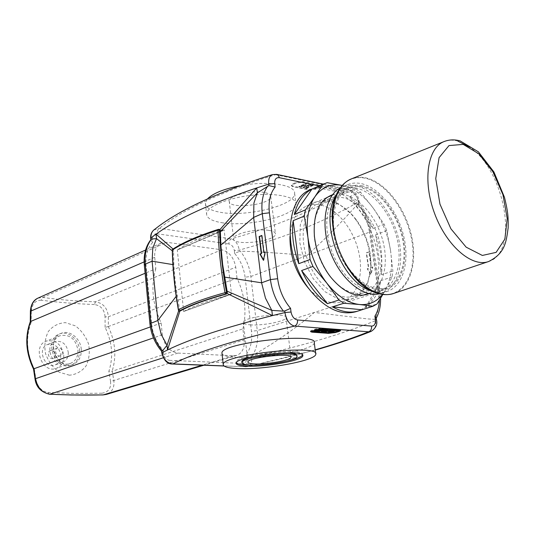 <?xml version="1.0" encoding="UTF-8"?>
<svg xmlns="http://www.w3.org/2000/svg" width="535" height="535" viewBox="0 0 535 535"><rect width="100%" height="100%" fill="white"/><g stroke="black" fill="none" stroke-linecap="round" stroke-linejoin="round"><path stroke-width="0.4" stroke-dasharray="2.67 2.01" d="M172.397 249.437L172.685 249.37C173.113 269.479 175.212 290.057 178.984 311.089M179.847 311.169L175.326 283.182L173.842 264.751L173.541 249.47L172.685 249.37M173.026 249.022L173.541 249.47C183.886 242.549 199.14 235.888 219.303 229.495L218.554 229.381C198.438 235.788 183.184 242.455 172.798 249.377M172.29 250.808L173.527 251.771M178.643 310.868L179.352 308.755M362.349 187.003C357.701 186.019 353.367 186.367 349.348 188.052C333.98 194.252 328.463 222.319 338.448 248.902C348.231 275.558 370.702 293.16 386.364 287.743C401.317 282.901 407.757 259.896 401.905 236.035C396.174 212.168 379.061 190.587 362.349 187.003M289.97 236.49C291.107 220.828 296.644 210.676 306.575 206.035C310.634 204.33 314.995 203.915 319.642 204.791C336.368 207.961 353.24 228.579 358.624 251.611C364.128 274.629 357.26 296.978 342.159 301.86C331.546 304.89 320.686 300.784 309.564 289.549M362.175 185.826C357.4 184.809 352.946 185.163 348.813 186.902C333.098 193.255 327.453 221.978 337.672 249.19C347.69 276.481 370.688 294.491 386.711 288.967C402.039 284.018 408.64 260.465 402.654 236.049C396.796 211.619 379.295 189.51 362.175 185.826M356.537 188.18C351.762 187.176 347.302 187.544 343.162 189.283C327.427 195.643 321.722 224.259 331.887 251.33C341.852 278.474 364.823 296.35 380.866 290.826C396.214 285.871 402.875 262.404 396.943 238.102C391.132 213.786 373.657 191.811 356.537 188.18M379.395 293.829L381.555 293.26C397.652 288.091 404.627 263.541 398.441 238.128C392.382 212.696 374.132 189.678 356.19 185.826C351.161 184.762 346.459 185.15 342.099 186.989L340.26 187.885M372.507 291.388C377.677 292.912 382.492 292.966 386.952 291.555C403.022 286.399 409.937 261.762 403.711 236.236C397.599 210.696 379.322 187.551 361.386 183.645C356.357 182.562 351.662 182.943 347.302 184.782C343.116 186.595 339.585 189.691 336.709 194.065M79.474 350.071C79.722 357.581 76.926 362.603 71.088 365.131C55.138 371.685 43.175 339.464 59.519 333.974C67.938 330.289 78.926 339.27 79.474 350.071M81.28 349.415C80.725 338.595 69.724 329.587 61.298 333.278C44.947 338.769 56.937 371.063 72.894 364.502C78.739 361.974 81.534 356.945 81.28 349.415M77.95 350.004C78.17 356.664 75.689 361.125 70.513 363.372C56.322 369.23 45.669 340.541 60.234 335.679C69.637 334.027 75.542 338.802 77.95 350.004M63.779 355.146C63.966 361.707 61.492 366.101 56.342 368.334C42.218 374.152 31.752 345.964 46.231 341.116C55.58 339.451 61.425 344.125 63.779 355.146M60.743 355.019C60.883 359.921 59.031 363.212 55.192 364.89C44.579 369.297 36.701 348.091 47.615 344.473C54.61 343.249 58.984 346.76 60.743 355.019M68.266 352.277C68.413 357.219 66.567 360.536 62.715 362.222C52.069 366.649 44.124 345.242 55.065 341.618C62.087 340.394 66.48 343.945 68.266 352.277M62.515 352.017L62.047 354.33L60.455 355.735C56.443 357.427 53.447 349.355 57.586 348.004C60.208 347.563 61.853 348.9 62.515 352.017M55.212 354.698L54.744 356.999L53.152 358.39C49.153 360.075 46.184 352.077 50.31 350.733C52.925 350.291 54.557 351.609 55.212 354.698M105.107 327.34L105.061 316.834L108.358 316.78L108.344 326.537L105.107 327.34C112.27 342.159 113.52 356.838 108.859 371.364L112.183 371.23L113.855 380.639C114.63 387.541 112.129 392.128 106.351 394.415M105.061 316.834C104.445 309.631 100.901 305.532 94.421 304.535L95.424 301.82C103.208 303.057 107.515 308.046 108.358 316.78L235.748 267.273C233.922 257.582 229.234 251.758 221.677 249.785L166.746 242.295L161.229 243.044C156.467 245.538 154.301 250.286 154.729 257.295L155.845 268.73L145.105 273.258M94.421 304.535C75.442 303.793 57.7 302.342 41.182 300.182L42.847 297.413C59.138 299.754 76.659 301.225 95.424 301.82L221.677 249.785M41.182 300.182C35.357 300.195 32.053 303.947 31.284 311.444L30.388 311.223M37.871 298.155L42.847 297.413L166.746 242.295M31.284 311.444L31.124 322.531L30.281 321.776M31.124 322.531C25.526 337.545 26.589 353.04 34.32 369.016L33.518 369.07M34.32 369.016L35.992 379.73L35.076 379.315M35.992 379.73C37.818 387.113 41.743 391.346 47.762 392.416L49.327 394.215M47.762 392.416L73.837 393.419L101.804 393.212L102.961 394.937M101.804 393.212C108.264 392.336 111.186 388.437 110.578 381.502L244.167 339.899L242.89 328.871L112.183 371.23M110.578 381.502L108.859 371.364M155.845 268.73C150.649 285.971 152.421 304.074 161.155 323.04L162.312 334.816C164.232 345.53 169.434 351.622 177.928 353.087L233.681 355.768L236.697 355.401C242.248 353.147 244.742 347.977 244.167 339.899M161.155 323.04L150.328 326.932M242.89 328.871C246.929 312.279 244.963 295.32 236.992 277.999L108.344 326.537M69.463 375.202L59.372 372.273C53.039 367.746 48.431 361.546 45.542 353.655C44.124 345.456 45.074 338.026 48.397 331.379C52.952 325.935 58.629 323.02 65.444 322.632L75.308 325.835C81.38 330.376 85.807 336.441 88.583 344.038C90.014 351.943 89.198 359.206 86.128 365.82C81.828 371.39 76.271 374.513 69.463 375.202M236.992 277.999L235.748 267.273M369.163 251.952L366.549 252.881L368.809 268.329L367.498 268.777L371.096 274.542L372.755 266.985L371.437 267.433L368.862 251.905L366.248 252.841L368.508 268.289L367.197 268.737L370.795 274.508L372.454 266.938L371.136 267.393L368.862 251.905M261.755 235.467L262.123 235.527L261.782 235.661M263.521 259.876L263.795 260.364L265.527 252.018L265.119 252.179M263.434 260.318L263.795 260.364M265.166 251.965L265.527 252.018M264.21 252.533L262.123 235.527M153.759 230.057L159.383 228.351L231.22 238.884C235.407 240.262 238.088 244.007 239.265 250.119L239.419 251.383L240.382 251.203C246.127 258.632 249.618 267.065 250.841 276.488L257.288 330.576C258.345 340.227 256.787 348.472 252.614 355.32L261.401 350.345C280.982 338.501 298.644 325.862 314.386 312.433L367.264 318.893L374.734 319.328C378.606 311.892 379.803 302.823 378.312 292.117L369.471 232.163L371.083 231L369.973 230.331L378.88 290.625L379.977 291.14L378.312 292.117L257.288 330.576L251.45 331.272L245.077 277.177L250.841 276.488L306.856 255.556C289.335 253.864 270.242 252.507 249.577 251.477L240.382 251.203M252.614 355.32L251.637 355.621L251.791 356.945C252.125 362.389 250.621 365.639 247.27 366.689L245.431 366.849C243.94 366.669 243.024 365.532 242.676 363.425C245.505 363.218 246.862 361.212 246.749 357.42L246.394 354.384L251.637 355.621M357.902 203.842L351.676 210.736C337.324 226.619 322.384 241.559 306.856 255.556L369.471 232.163C367.833 221.731 363.974 212.295 357.902 203.842L358.584 203.333L358.383 201.936C356.825 195.175 353.428 191.142 348.198 189.845L349.709 189.644L352.284 192.781C355.18 193.71 357.086 196.225 358.002 200.317L358.47 203.541L359.426 203.032L358.584 203.333M371.27 331.312C374.747 329.573 376.225 326.002 375.704 320.599L376.513 319.917M380.579 298.262L379.977 291.14L371.083 231C369.458 220.634 365.572 211.312 359.426 203.032L359.145 201.08L351.02 206.189C321.354 222.466 287.375 236.176 249.083 247.31L239.265 250.119L234.337 250.54C233.594 246.876 231.789 244.689 228.933 243.973C228.82 241.519 229.582 239.82 231.22 238.884L240.141 236.276C278.675 224.887 312.514 210.736 341.664 193.837L348.198 189.845L275.244 174.624L272.462 174.604M376.225 317.944L376.018 318.639L374.734 319.328M228.933 243.973L157.096 233.768C157.009 231.167 157.765 229.361 159.383 228.351L163.944 224.854C184.822 209.272 218.313 193.69 264.424 178.108L276.729 174.383M319.127 187.083L320.612 185.799L319.335 184.929L302.95 181.532L296.196 182.368L292.799 183.886L291.388 185.143L292.759 186.066L309.13 189.37L315.73 188.554L319.127 187.083L319.221 187.745L315.817 189.216L309.223 190.032L292.846 186.742L291.481 185.819L292.892 184.562L296.29 183.044L303.044 182.208L319.428 185.598L320.699 186.468L319.221 187.745M221.604 222.667C247.765 227.449 296.764 215.632 296.015 204.082C296.524 196.893 276.1 192.533 251.697 195.275C227.301 197.917 206.483 206.838 206.57 213.96C206.784 218.126 211.793 221.029 221.604 222.667M172.15 363.987C170.759 363.713 169.916 362.503 169.615 360.363L242.676 363.425M144.323 265.026L146.048 265.728L151.652 324.304C152.783 334.388 156.628 343.042 163.195 350.244L161.637 351.261M245.077 277.177C243.886 268.155 240.422 260.237 234.678 253.436L239.419 251.383M150.669 238.53L152.355 239.299L152.656 242.382L150.816 240.068L151.044 239.379M241.867 361.861C242.455 363.004 245.338 363.693 250.514 363.927C266.33 364.81 297.032 359.232 296.838 355.38M284.66 352.846C273.98 353.006 263.447 354.257 253.055 356.584M252.212 365.097C264.096 364.816 275.866 363.432 287.522 360.938M302.522 355.026L302.629 354.692C305.793 347.222 235.079 355.026 236.042 362.041L236.289 362.837M250.066 324.832C262.397 325.969 286.278 321.254 286.011 317.636C287.81 311.878 242.689 316.86 243.318 322.351C243.318 323.635 245.572 324.464 250.066 324.832M264.377 192.48C252.246 189.805 228.452 195.75 229.221 201.133C228.171 209.713 271.385 204.945 270.757 196.546C270.71 194.693 268.583 193.336 264.377 192.48M269.105 230.431C273.332 231.153 275.451 232.344 275.478 234.009C275.986 241.546 232.417 246.354 233.581 238.637C232.879 233.808 256.927 228.177 269.105 230.431M333.539 330.523L334.81 330.142L332.636 329.981M334.81 330.142L334.87 330.623M333.486 329.727L338.702 330.162M338.695 330.128L337.846 330.376L337.906 330.851M337.846 330.376L335.679 330.209L335.746 330.69M335.679 330.209L329.373 332.075L329.433 332.549M329.373 332.075L328.503 332.008M331.553 329.613L332.529 329.654L328.383 330.884L322.659 331.62L321.388 331.319M321.883 330.924L323.795 330.302M327.3 329.252L328.189 329.359M328.189 329.319L324.049 330.556L322.659 331.132L323.18 331.339M322.899 329.694L323.16 329.44L322.257 329.125L316.947 329.854L315.563 330.536L315.871 330.77M319.402 329.052L324.036 329.038M324.37 329.333L322.551 330.242L315.67 331.105L314.366 330.73M310.955 331.299L310.501 330.944L312.019 330.115L315.596 329.038L322.585 328.209L339.217 329.493L340.474 329.961L340.106 330.329M310.855 184.495L301.172 185.959L306.515 183.599L305.679 183.425L298.884 186.434L308.561 184.97L303.231 187.31L304.054 187.484L310.855 184.495L310.915 184.943L310.026 184.762L309.966 184.314M310.026 184.762L301.232 186.407L301.172 185.959M301.232 186.407L306.575 184.047L306.515 183.599M306.575 184.047L305.739 183.879L305.679 183.425M305.739 183.879L298.945 186.882L298.884 186.434M298.945 186.882L299.834 187.063L299.774 186.615M299.834 187.063L308.621 185.418L308.561 184.97M308.621 185.418L303.285 187.758L303.231 187.31M303.285 187.758L304.114 187.925L304.054 187.484M304.114 187.925L310.915 184.943M313.229 184.99L312.366 184.809L305.565 187.785L306.428 187.959L313.229 184.99L313.289 185.431L312.427 185.257L312.366 184.809M312.427 185.257L305.625 188.233L305.565 187.785M305.625 188.233L306.488 188.407L306.428 187.959M306.488 188.407L313.289 185.431M207.473 198.913L205.386 203.287C205.614 207.58 210.629 210.583 220.427 212.308C246.555 217.33 295.414 205.326 294.618 193.436C295.868 184.729 267.099 180.355 239.613 185.812M314.272 342.848C314.366 349.743 263.548 359.152 236.972 357.534C228.064 357.086 223.082 355.822 222.045 353.742M207.667 302.77L231.494 294.116L224.132 229.756L177.306 249.965L183.652 311.49L207.667 302.77L206.938 302.663L206.296 303.265M199.475 240.396L200.819 239.82M177.306 249.965L224.172 230.11L224.132 229.762L177.312 249.965C187.952 242.964 203.561 236.229 224.132 229.762M231.494 294.116L231.448 293.755L183.652 311.484C194.566 305.592 210.516 299.807 231.488 294.116L183.652 311.49M382.518 294.411L385.394 290.05L382.866 294.457M342.44 185.451L355.935 188.768L360.563 192.192L373.156 208.035C363.907 195.649 353.668 188.126 342.44 185.451M373.156 208.035L384.143 224.272L386.752 230.645L390.537 250.454C388.009 234.771 382.217 220.634 373.156 208.035M390.537 250.454L392.864 270.971L392.101 276.943L385.394 290.05C391.078 279.33 392.797 266.129 390.537 250.454M327.092 182.676L316.111 187.444L344.961 193.349L355.935 188.768M360.563 192.192L349.576 196.726L373.055 228.432L384.143 224.272M310.701 189.597C322.251 185.197 334.322 187.939 346.907 197.823C383.642 225.075 390.985 302.462 355.768 311.751M349.576 196.726C359.226 204.671 367.05 215.237 373.055 228.432M386.752 230.645L375.65 234.745C380.653 248.414 382.632 261.735 381.595 274.709L392.864 270.971M392.101 276.943L380.806 280.634C378.533 292.906 373.443 301.867 365.545 307.511L376.974 303.994M316.111 187.444C325.34 184.903 334.963 186.869 344.961 193.349M356.283 219.738L352.017 214.595C340.849 203.012 329.814 199.154 318.907 203.019C304 209.024 298.396 235.427 307.719 260.231C316.84 285.108 338.301 301.392 353.481 296.143C364.248 291.903 370.08 281.738 370.969 265.641C371.15 249.063 366.248 233.762 356.283 219.738M355.374 219.036C365.806 233.708 370.929 249.718 370.742 267.072L367.946 282.373L360.978 293.735L350.592 299.58L338.033 298.938L324.939 291.662L313.135 278.595L304.341 261.488L299.834 242.776L300.235 225.141L305.398 211.044L314.473 202.304L326.143 199.903L338.815 203.915L350.906 213.652L355.374 219.036M329.674 276.013L327.694 273.318C320.298 262.417 315.837 250.42 314.326 237.319C312.955 217.243 318.098 204.296 329.747 198.485C342.54 194.299 355.006 199.976 367.15 215.505C387.407 241.472 386.698 286.385 364.676 292.545C352.993 295.695 341.33 290.184 329.674 276.013M369.103 293.641C385.18 286.693 389.962 258.606 380.459 233.233C371.183 207.781 349.295 189.55 332.563 194.713M375.65 234.745L381.595 274.709M380.806 280.634L365.545 307.511M172.899 264.598L173.842 264.751M176.182 296.31L176.951 295.293M385.782 294.598C405.951 294.611 417.146 269.031 411.736 239.927C406.553 210.83 386.002 182.83 365.586 178.289C357.614 176.557 350.626 178.182 344.614 183.151M393.88 293.374C410.8 287.536 417.848 261.16 411.107 233.996C404.487 206.818 385.1 182.201 366.054 177.921C360.824 176.757 355.929 177.085 351.375 178.904M457.94 141.146C452.944 139.742 448.317 139.882 444.063 141.574M488.361 261.615L488.602 261.535C519.639 252.68 505.1 170.558 469.763 147.145M108.297 326.557C115.386 341.591 116.67 356.491 112.136 371.25M162.312 334.816L153.431 337.893M177.928 353.087L163.235 357.795M233.681 355.768L202.33 365.164M154.729 257.295L144.129 261.896M246.749 357.42L251.791 356.945L261.923 354.712C301.452 345.891 336.796 335.552 367.953 323.682L375.704 320.599L375.49 319.127M315.189 349.816C296.303 355.22 276.334 360.209 255.282 364.79L246.02 366.769L223.911 365.907M323.307 184.12L349.709 189.644C358.504 193.362 357.694 196.994 359.145 201.08L358.002 200.317M358.47 203.541C364.536 211.352 368.368 220.28 369.973 230.331M319.148 185.926L352.284 192.781M378.88 290.625L379.402 300.168M161.811 353L163.509 353.495C164.292 357.587 166.325 359.874 169.615 360.363M163.195 350.244L163.509 353.495M246.394 354.384C250.741 348.218 252.426 340.514 251.45 331.272M151.652 324.304L149.914 323.695M152.656 242.382C147.493 248.173 145.293 255.951 146.048 265.728M157.096 233.768C153.94 233.641 152.361 235.48 152.355 239.299M234.678 253.436L234.337 250.54M328.383 330.884L328.443 331.359M322.659 331.62L322.725 332.095M324.049 330.556L324.11 331.031M322.257 329.125L322.324 329.607M316.947 329.854L317.008 330.336M322.551 330.242L322.618 330.724M315.67 331.105L315.737 331.58M339.31 330.209L339.217 329.493M312.112 330.837L312.019 330.115M315.69 329.761L315.596 329.038M322.685 328.938L322.585 328.209M319.335 184.929L319.428 185.598M315.73 188.554L315.817 189.216M309.13 189.37L309.223 190.032M292.759 186.066L292.846 186.742M292.799 183.886L292.892 184.562M296.196 182.368L296.29 183.044M302.95 181.532L303.044 182.208M342.159 301.86L362.877 295.246M368.414 293.474L386.364 287.743M306.575 206.035L326.791 197.535M332.148 195.282L349.348 188.052M380.866 290.826L386.711 288.967M343.162 189.283L348.813 186.902M381.555 293.26L386.952 291.555M342.099 186.989L347.302 184.782M61.298 333.278L59.519 333.974M72.894 364.502L71.088 365.131M60.234 335.679L46.231 341.116M70.513 363.372L56.342 368.334M55.065 341.618L47.615 344.473M62.715 362.222L55.192 364.89M57.586 348.004L50.31 350.733M60.455 355.735L53.152 358.39M236.697 355.401L203.875 365.224M161.229 243.044L145.567 250.039M224.051 366.014L247.264 366.689L315.229 350.104M376.265 318.205L376.018 318.639M150.816 240.068L150.783 239.7M296.978 356.524L296.925 356.103M302.71 355.32L302.629 354.692M236.176 363.185L236.042 362.041M247.926 361.988L243.318 322.351M290.993 357.233L286.011 317.636M229.221 201.133L233.581 238.637M270.757 196.546L275.478 234.009M322.725 331.613L322.659 331.132M323.16 329.44L323.214 329.868M315.563 330.536L315.63 331.018M340.561 330.583L340.474 329.961M310.594 331.667L310.501 330.944M320.612 185.799L320.699 186.468M291.388 185.143L291.481 185.819M294.618 193.436L296.015 204.082M205.386 203.287L206.57 213.96M315.677 353.521L315.77 354.237M352.017 214.595L350.906 213.652M370.969 265.641L370.742 267.072M329.754 198.485L318.913 203.019M353.488 296.143L364.676 292.545M327.694 273.318L328.483 274.121M314.326 237.319L314.413 236.209"/><path stroke-width="0.8" d="M223.911 365.907L172.879 363.907L177.707 361.593C199.802 351.274 234.985 340.307 283.256 328.704L294.571 326.089C289.689 324.832 286.466 320.331 284.901 312.567L291.033 312.012L290.572 308.347L284.7 310.969L284.901 312.567L272.455 315.583L271.813 310.367L227.107 291.2L227.221 293.528L226.606 294.009C206.049 299.633 190.467 305.358 179.847 311.169L179.105 311.109C189.758 305.291 205.346 299.567 225.857 293.936L226.546 292.431L225.021 292.692C204.711 298.289 189.196 303.98 178.489 309.765L179.105 311.109M219.303 229.495L219.972 229.568L220.326 230.324L220.855 245.13L222.64 264.384L227.107 291.2M178.489 309.765C174.891 289.415 172.858 269.486 172.39 249.999L172.397 249.437M172.39 249.999C182.843 243.151 198.037 236.557 217.966 230.224C218.735 250.554 221.089 271.379 225.021 292.692L225.857 293.936L226.606 294.009M179.847 311.169L167.502 349.977C189.611 339.136 224.593 327.674 272.455 315.583L227.221 293.528M290.572 308.347C283.55 299.981 279.243 290.11 277.652 278.722L270.422 279.591C272.034 291.475 276.381 301.994 283.463 311.156L271.813 310.367L265.474 298.169L261.595 282.801L253.65 217.397L253.898 203.139L257.362 192.847L220.34 231.575M277.652 278.722L269.399 212.803C268.209 201.829 270.121 193.249 275.137 187.063L268.918 185.585L257.362 192.847L256.753 187.919L219.972 229.568M172.15 363.987L172.879 363.907C167.081 363.252 163.509 359.5 162.172 352.659L167.502 349.977L167.04 345.256L161.195 334.355L157.865 320.498L152.1 261.187L152.783 248.16L156.514 238.623L156.073 234.136L173.026 249.022M172.899 264.598L152.1 261.187L145.232 264.15C144.41 253.884 146.53 245.505 151.599 239.011L156.514 238.623L172.29 250.808M178.643 310.868L167.04 345.256L162.513 350.886C155.899 342.915 152.02 333.639 150.863 323.046L145.232 264.15L144.323 265.026M151.599 239.011L151.124 239.279L150.99 237.935L156.073 234.136C177.159 218.842 210.716 203.44 256.753 187.919L268.73 184.08L274.696 183.605C274.535 179.352 276.067 177.379 279.29 177.687L319.148 185.926M309.564 289.549C296.29 274.348 289.756 256.66 289.97 236.49M340.26 187.885C325.146 195.857 320.171 224.647 330.282 251.758C340.22 278.929 362.717 297.587 379.395 293.829M336.709 194.065L334.228 198.639C320.866 224.66 340.962 278.775 368.026 289.676L372.507 291.388M30.388 311.243L30.823 311.102C31.057 304.83 33.404 300.516 37.871 298.155C33.397 300.168 30.896 304.522 30.388 311.223L30.281 321.756L30.716 321.428L30.823 311.102L144.129 261.896M33.518 369.07L33.919 368.769C26.242 352.511 25.158 336.736 30.669 321.448M35.076 379.315L35.477 378.713L33.919 368.769M49.327 394.215L49.795 394.181C42.319 392.964 37.544 387.808 35.477 378.713L153.431 337.893M102.961 394.937L71.249 394.99L49.427 394.221C41.021 392.182 36.233 387.193 35.063 379.248L33.518 369.05C25.794 352.866 24.717 337.077 30.301 321.695M203.875 365.224L106.351 394.422L103.201 394.897C84.142 395.278 66.34 395.037 49.795 394.181L163.235 357.795M106.351 394.415L103.201 394.897L202.33 365.164M150.328 326.932L33.959 368.749M145.105 273.258L30.716 321.428M261.782 235.661L259.515 236.59L261.588 253.563L260.284 254.071L263.521 259.876M259.154 236.537L261.755 235.467L263.849 252.48L265.166 251.965L263.434 260.318L259.916 254.025L261.227 253.51L259.154 236.537L259.515 236.59M261.227 253.51L261.588 253.563M259.916 254.025L260.284 254.071M265.119 252.179L263.849 252.48M315.189 349.816C331.874 345.028 347.375 339.932 361.693 334.509L368.642 331.8C370.802 330.891 371.785 328.992 371.598 326.096L297.567 319.97C297.734 323.06 296.731 325.099 294.571 326.089L368.642 331.8L371.27 331.312M162.031 351.241L161.811 353L161.644 351.268L162.513 350.886M276.729 174.383L272.462 174.604C269.533 175.734 268.289 178.891 268.73 184.08L268.918 185.585M379.402 300.168C379.101 306.522 377.603 311.851 374.908 316.158L376.225 317.944L376.513 319.917M283.463 311.156L284.7 310.969M276.755 174.383L278.427 175.433L279.29 177.687M150.783 239.7L150.99 237.935C150.763 234.557 151.686 231.929 153.759 230.057C151.465 232.123 150.429 234.918 150.663 238.429L150.669 238.53M296.925 356.103L296.838 355.38C296.825 353.742 292.765 352.899 284.66 352.846M253.055 356.584C245.973 358.316 242.228 359.941 241.82 361.459L241.867 361.861M250.641 365.051C266.463 365.92 297.172 360.349 296.978 356.524C299.533 350.392 241.225 356.832 241.954 362.603C241.927 363.967 244.823 364.783 250.641 365.051M236.289 362.837C237.406 364.054 240.857 364.783 246.648 365.037L252.212 365.097M287.522 360.938C296.31 358.931 301.305 356.959 302.522 355.026M246.775 366.154C239.693 365.84 236.156 364.85 236.176 363.185C235.213 356.216 305.946 348.405 302.777 355.829C302.944 360.476 265.928 367.177 246.775 366.154M238.229 368.595C264.845 369.946 315.804 360.744 315.77 354.237C320.411 343.905 221.65 354.805 223.229 364.455C223.235 366.796 228.238 368.18 238.229 368.595M254.667 363.9C250.146 363.686 247.899 363.051 247.926 361.988C247.404 357.46 292.946 352.438 290.993 357.233C291.187 360.215 267.052 364.596 254.667 363.9M334.87 330.623L332.703 330.456L333.552 330.202L338.762 330.603L335.746 330.69L328.564 332.482L334.87 330.623M333.392 329.754L332.636 329.981L332.703 330.456M333.492 329.767L333.552 330.202M338.702 330.162L338.762 330.603M333.539 330.523L328.503 332.008L328.564 332.482M332.589 330.128L328.443 331.359L322.725 332.095L321.441 331.747L327.366 329.734L328.249 329.801L322.725 331.613L323.501 331.84L332.589 330.128L332.529 329.694M321.388 331.319L321.883 330.924M327.306 329.292L327.366 329.734M323.795 330.302L327.206 329.286M328.189 329.359L328.249 329.801M323.18 331.339L327.507 330.817L331.553 329.613M331.653 329.62L331.713 330.062M317.008 330.336L322.324 329.607L323.22 329.921L321.716 330.65L316.539 331.339L315.63 331.018L317.008 330.336M315.871 330.77L322.899 329.694M323.14 329.366L324.437 329.814L322.618 330.724L315.737 331.58L314.419 331.132L316.098 330.262L323.14 329.366L323.087 328.965M324.036 329.038L324.424 329.734M314.366 330.73L316.038 329.781L319.402 329.052M340.106 330.329L335.298 331.854L328.477 332.663L310.955 331.299M339.31 330.209L340.568 330.677L338.976 331.513L335.398 332.563L328.577 333.372L311.945 332.155L310.594 331.667L315.69 329.761L322.685 328.938L339.31 330.209M239.613 185.812C223.55 189.056 212.836 193.423 207.473 198.913M222.045 353.742L221.965 353.033C220.326 342.788 318.82 331.914 314.272 342.848L315.677 353.521M382.866 294.457L376.974 303.994L373.069 306.214L359.446 304.509C368.896 305.278 376.587 301.914 382.518 294.411M338.929 300.015L326.778 283.082C337.083 295.975 347.971 303.118 359.446 304.509L343.891 303.238L338.929 300.015L327.487 303.699C316.967 295.982 308.347 284.934 301.62 270.543L312.942 266.45L310.073 259.508L307.913 237.386C310.407 254.479 316.693 269.707 326.778 283.082L312.942 266.45M305.391 209.894L315.008 196.633C308.267 206.844 305.9 220.427 307.913 237.386L304.288 216.066L305.391 209.894L294.29 214.522C297.44 202.023 303.318 193.55 311.938 189.102L327.092 182.676L342.253 185.418C331.078 183.284 321.996 187.023 315.008 196.633L322.926 184.334M373.069 306.214L355.768 311.751C340.608 315.71 325.474 308.648 310.36 290.579C282.921 257.375 284.031 198.96 310.447 189.704L310.701 189.597M358.544 310.895C350.472 313.336 341.765 311.999 332.436 306.876L343.891 303.238M310.073 259.508L298.777 263.668C293.334 248.648 291.468 234.303 293.167 220.647L304.288 216.066M332.563 194.713C319.054 199.916 313.002 213.753 314.413 236.209C316.004 250.005 320.692 262.638 328.483 274.121L330.563 276.956C343.644 292.705 356.491 298.262 369.103 293.641M361.62 309.725L332.436 306.876M327.487 303.699L301.62 270.543M298.777 263.668L293.167 220.647M294.29 214.522L311.938 189.102M227.382 292.518L226.546 292.431C222.62 271.198 220.266 250.454 219.49 230.197L218.848 229.328L218.327 229.375L217.966 230.224L220.326 230.324M267.754 186.053C262.852 193.008 261.026 202.217 262.277 213.679L270.422 279.591L261.595 282.801L224.473 277.09M269.399 212.803L262.277 213.679L253.65 217.397L220.855 245.13M176.182 296.31L157.865 320.498L149.914 323.695L144.31 264.925C143.46 254.647 145.727 246.1 151.117 239.292M344.614 183.151L340.213 187.966L336.682 194.125C322.424 221.858 343.985 279.919 372.841 291.515L379.415 293.829L385.782 294.598M444.063 141.574C427.478 147.834 422.436 181.071 434.58 213.458C446.511 245.919 471.99 267.721 488.602 261.535C504.946 253.396 506.197 242.409 508.15 227.843C508.27 218.427 508.437 213.579 504.485 197.368L493.919 171.962L478.417 151.853L460.2 140.919C454.583 139.354 449.206 139.575 444.063 141.574L351.375 178.904C333.633 185.658 327.099 218.012 338.682 248.842C350.024 279.758 376.058 299.928 393.88 293.374C387.387 295.541 380.372 294.925 372.841 291.515L368.026 289.676M469.763 147.145L457.94 141.146M463.203 144.39L448.992 145.58L439.081 157.651L435.751 178.583L439.964 204.156L450.911 228.813L466.159 247.163L482.349 255.449L496.112 252.38L504.88 239.091L507.22 218.527L502.927 194.626L492.869 171.688L478.805 153.812L463.203 144.39M297.567 319.97C294.203 319.301 292.023 316.646 291.033 312.012M371.203 331.346C375.851 328.136 377.623 324.357 376.526 320.004L375.403 319.555C375.69 323.782 374.426 325.962 371.598 326.096M374.908 316.158L375.403 319.555M275.137 187.063L274.696 183.605M323.167 330.543L323.22 330.971M323.434 331.359L323.501 331.84M327.507 330.817L327.574 331.292M321.649 330.169L321.716 330.65M316.473 330.857L316.539 331.339M316.038 329.781L316.098 330.262M338.976 331.513L338.876 330.804M335.398 332.563L335.298 331.854M328.577 333.372L328.477 332.663M311.945 332.155L311.851 331.439M218.848 229.328L218.327 229.375C198.191 235.788 182.876 242.475 172.364 249.457M219.651 229.455L218.895 229.341M178.456 310.387C174.778 289.723 172.718 269.493 172.263 249.711M362.877 295.246L368.414 293.474M326.791 197.535L332.148 195.282M334.228 198.639L336.682 194.125C340.153 186.601 345.048 181.525 351.375 178.904M488.361 261.615L393.88 293.374M145.567 250.039L37.871 298.155M315.229 350.104C332.623 345.169 348.867 339.859 363.954 334.181L371.277 331.332M153.766 230.037L158.928 226.078C180.984 209.78 215.063 193.837 261.167 178.249L272.462 174.591M276.996 174.437L323.307 184.12M380.579 298.262C380.726 305.866 379.288 312.514 376.265 318.205M161.811 353C163.837 360.396 167.335 364.061 172.297 363.994L224.051 366.014M149.914 323.695C151.051 334.228 154.963 343.423 161.657 351.281M241.954 362.603L241.82 361.459M302.777 355.829L302.71 355.32M321.441 331.747L321.381 331.265M314.419 331.132L314.353 330.65M221.965 353.033L223.229 364.455M310.447 189.704L324.103 183.779"/></g></svg>
